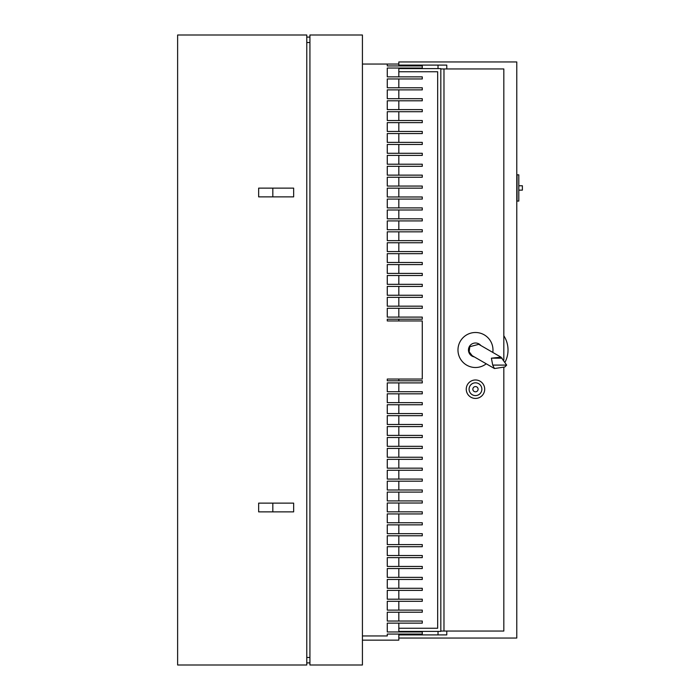 <?xml version="1.0" encoding="UTF-8"?>
<svg xmlns="http://www.w3.org/2000/svg" width="700" height="700" viewBox="0 0 700 700"><rect width="100%" height="100%" fill="white"/><g stroke="black" fill="none" stroke-linecap="round" stroke-linejoin="round"><path stroke-width="1.05" d="M500.981 357.149L506.66 365.094L504.858 366.966L494.463 368.541L492.713 365.094L491.391 358.181L500.981 357.149L478.756 344.312L469.787 346.719L469.166 351.803L472.194 355.688M506.66 365.094L492.713 365.094M491.391 358.181L502.154 358.181M437.675 628.25L437.675 71.75L398.825 71.75L398.825 68.6L440.825 68.6L440.825 631.4L398.825 631.4L398.825 628.25L437.675 628.25M398.825 68.04L398.825 68.6M398.825 65.94L398.825 65.1L446.775 65.1L438.025 65.1L438.025 68.6M438.025 631.4L438.025 634.9L446.775 634.9L446.775 631.05M398.825 71.75L398.825 76.86M398.825 78.96L398.825 87.78M398.825 89.88L398.825 98.7M398.825 100.8L398.825 109.62M398.825 111.72L398.825 120.54M398.825 122.64L398.825 131.46M398.825 133.56L398.825 142.38M398.825 144.48L398.825 153.3M398.825 155.4L398.825 164.22M398.825 166.32L398.825 175.14M398.825 177.24L398.825 186.06M398.825 188.16L398.825 196.98M398.825 199.08L398.825 207.9M398.825 210L398.825 218.82M398.825 220.92L398.825 229.74M398.825 231.84L398.825 240.66M398.825 242.76L398.825 251.58M398.825 253.68L398.825 262.5M398.825 264.6L398.825 273.42M398.825 275.52L398.825 284.34M398.825 286.44L398.825 295.26M398.825 297.36L398.825 306.18M398.825 308.28L398.825 317.1M398.825 320.95L398.825 319.2M398.825 623.14L398.825 628.25M398.825 380.8L398.825 379.05M398.825 382.9L398.825 391.72M398.825 393.82L398.825 402.64M398.825 404.74L398.825 413.56M398.825 415.66L398.825 424.48M398.825 426.58L398.825 435.4M398.825 437.5L398.825 446.32M398.825 448.42L398.825 457.24M398.825 459.34L398.825 468.16M398.825 470.26L398.825 479.08M398.825 481.18L398.825 490M398.825 492.1L398.825 500.92M398.825 503.02L398.825 511.84M398.825 513.94L398.825 522.76M398.825 524.86L398.825 533.68M398.825 535.78L398.825 544.6M398.825 546.7L398.825 555.52M398.825 557.62L398.825 566.44M398.825 568.54L398.825 577.36M398.825 579.46L398.825 588.28M398.825 590.38L398.825 599.2M398.825 601.3L398.825 610.12M398.825 612.22L398.825 621.04M398.825 631.4L398.825 631.96M446.775 634.9L398.825 634.9L398.825 634.06M503.825 359.931L503.825 68.95L440.825 68.95M440.825 631.05L443.975 631.05L443.975 68.95M503.825 367.666L503.825 631.05L443.975 631.05M362.425 64.05L387.275 64.05L387.275 65.94L422.275 65.94L422.275 68.04L387.275 68.04L387.275 76.86L422.275 76.86L422.275 78.96L387.275 78.96L387.275 87.78L422.275 87.78L422.275 89.88L387.275 89.88L387.275 98.7L422.275 98.7L422.275 100.8L387.275 100.8L387.275 109.62L422.275 109.62L422.275 111.72L387.275 111.72L387.275 120.54L422.275 120.54L422.275 122.64L387.275 122.64L387.275 131.46L422.275 131.46L422.275 133.56L387.275 133.56L387.275 142.38L422.275 142.38L422.275 144.48L387.275 144.48L387.275 153.3L422.275 153.3L422.275 155.4L387.275 155.4L387.275 164.22L422.275 164.22L422.275 166.32L387.275 166.32L387.275 175.14L422.275 175.14L422.275 177.24L387.275 177.24L387.275 186.06L422.275 186.06L422.275 188.16L387.275 188.16L387.275 196.98L422.275 196.98L422.275 199.08L387.275 199.08L387.275 207.9L422.275 207.9L422.275 210L387.275 210L387.275 218.82L422.275 218.82L422.275 220.92L387.275 220.92L387.275 229.74L422.275 229.74L422.275 231.84L387.275 231.84L387.275 240.66L422.275 240.66L422.275 242.76L387.275 242.76L387.275 251.58L422.275 251.58L422.275 253.68L387.275 253.68L387.275 262.5L422.275 262.5L422.275 264.6L387.275 264.6L387.275 273.42L422.275 273.42L422.275 275.52L387.275 275.52L387.275 284.34L422.275 284.34L422.275 286.44L387.275 286.44L387.275 295.26L422.275 295.26L422.275 297.36L387.275 297.36L387.275 306.18L422.275 306.18L422.275 308.28L387.275 308.28L387.275 317.1L422.275 317.1L422.275 319.2L387.275 319.2L387.275 320.95L422.275 320.95L422.275 379.05L387.275 379.05L387.275 380.8L422.275 380.8L422.275 382.9L387.275 382.9L387.275 391.72L422.275 391.72L422.275 393.82L387.275 393.82L387.275 402.64L422.275 402.64L422.275 404.74L387.275 404.74L387.275 413.56L422.275 413.56L422.275 415.66L387.275 415.66L387.275 424.48L422.275 424.48L422.275 426.58L387.275 426.58L387.275 435.4L422.275 435.4L422.275 437.5L387.275 437.5L387.275 446.32L422.275 446.32L422.275 448.42L387.275 448.42L387.275 457.24L422.275 457.24L422.275 459.34L387.275 459.34L387.275 468.16L422.275 468.16L422.275 470.26L387.275 470.26L387.275 479.08L422.275 479.08L422.275 481.18L387.275 481.18L387.275 490L422.275 490L422.275 492.1L387.275 492.1L387.275 500.92L422.275 500.92L422.275 503.02L387.275 503.02L387.275 511.84L422.275 511.84L422.275 513.94L387.275 513.94L387.275 522.76L422.275 522.76L422.275 524.86L387.275 524.86L387.275 533.68L422.275 533.68L422.275 535.78L387.275 535.78L387.275 544.6L422.275 544.6L422.275 546.7L387.275 546.7L387.275 555.52L422.275 555.52L422.275 557.62L387.275 557.62L387.275 566.44L422.275 566.44L422.275 568.54L387.275 568.54L387.275 577.36L422.275 577.36L422.275 579.46L387.275 579.46L387.275 588.28L422.275 588.28L422.275 590.38L387.275 590.38L387.275 599.2L422.275 599.2L422.275 601.3L387.275 601.3L387.275 610.12L422.275 610.12L422.275 612.22L387.275 612.22L387.275 621.04L422.275 621.04L422.275 623.14L387.275 623.14L387.275 631.96L422.275 631.96L422.275 634.06L387.275 634.06L387.275 635.95L362.425 635.95M503.825 335.755A26.25 26.25 0 0 1 505.19 361.856M446.775 68.95L446.775 65.1M486.246 363.799A17.5 17.5 0 0 1 457.975 350A17.5 17.5 0 0 1 475.475 332.5A17.5 17.5 0 0 1 492.809 352.433M484.698 389.2A9.223 9.223 0 0 1 475.475 398.422A9.223 9.223 0 0 1 466.252 389.2A9.223 9.223 0 0 1 475.475 379.977A9.223 9.223 0 0 1 484.698 389.2M474.302 356.904A7 7 0 0 1 473.104 343.411A7 7 0 0 1 480.865 345.537M398.825 634.9L398.825 638.05L516.775 638.05L516.775 61.95L398.825 61.95L398.825 65.1M387.275 64.05L398.825 64.05M362.425 640.15L398.825 640.15L398.825 638.05M362.425 35L362.425 665L309.925 665L309.925 35L362.425 35M481.863 389.2A6.388 6.388 0 0 1 475.475 395.588A6.388 6.388 0 0 1 469.088 389.2A6.388 6.388 0 0 1 475.475 382.812A6.388 6.388 0 0 1 481.863 389.2M518.805 190.138L522.375 190.138L522.375 185.763L518.805 185.763M517.055 201.075L517.055 174.825L518.805 174.825L518.805 201.075L517.055 201.075M478.1 389.2A2.625 2.625 0 0 1 475.475 391.825A2.625 2.625 0 0 1 472.85 389.2A2.625 2.625 0 0 1 475.475 386.575A2.625 2.625 0 0 1 478.1 389.2M309.925 42.525L306.775 42.525M272.825 188.125L272.825 196.875L258.65 196.875L258.65 188.125L293.65 188.125L293.65 196.875L258.65 196.875L258.65 188.125L272.825 188.125M272.825 503.125L272.825 511.875L258.65 511.875L258.65 503.125L293.65 503.125L293.65 511.875L258.65 511.875L258.65 503.125L272.825 503.125M306.775 657.475L309.925 657.475M177.625 665L177.625 35L306.775 35L306.775 665L177.625 665M306.775 37.1L309.925 37.1M306.775 662.9L309.925 662.9M494.463 368.541L472.194 355.688L469.166 351.803"/></g></svg>
